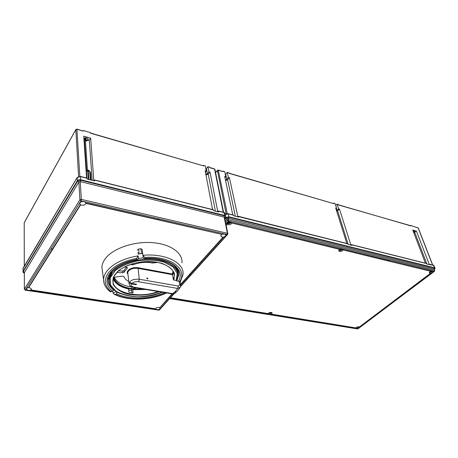 <?xml version="1.0" encoding="UTF-8"?>
<svg xmlns="http://www.w3.org/2000/svg" width="458" height="458" viewBox="0 0 458 458"><rect width="100%" height="100%" fill="white"/><g stroke="black" fill="none" stroke-linecap="round" stroke-linejoin="round"><path stroke-width="0.69" d="M90.323 179.874L89.722 171.344L88.285 170.971L87.65 170.284L86.138 171.784M87.272 170.445L88.371 170.101L89.087 170.657M29.718 287.716L31.556 289.118C31.11 290.08 29.947 290.486 28.064 290.343L26.22 288.929C26.667 287.973 27.829 287.567 29.718 287.716M158.926 307.37L160.191 308.303C159.808 309.282 158.708 309.728 156.882 309.642L155.606 308.703C155.995 307.73 157.1 307.284 158.926 307.37M83.911 201.64C85.222 202.001 85.858 202.625 85.818 203.518C85.28 204.886 83.911 205.43 81.696 205.155C80.373 204.795 79.732 204.165 79.778 203.26C80.322 201.898 81.696 201.354 83.911 201.64M224.649 234.09L225.891 235.212C225.456 236.597 224.162 237.204 222.004 237.032L220.756 235.904C221.191 234.525 222.491 233.918 224.649 234.09M181.969 262.938C183.005 252.908 170.313 243.753 151.69 242.585C133.112 241.343 112.399 248.711 105.105 258.942C103.096 261.736 102.019 264.541 101.888 267.369L102.523 271.852M138.104 255.885L138.459 258.781L137.772 259.394L136.879 259.337L136.73 258.392L138.104 255.885C123.431 258.421 113 263.533 106.8 271.222C104.796 273.93 103.726 276.655 103.582 279.391C103.571 284.338 105.878 288.511 110.498 291.923L112.17 290.847L113.378 290.647L113.824 289.737M138.493 258.369L138.098 255.81M137.463 250.2L138.539 249.032L139.072 252.57L138.322 252.461L137.898 253.034M141.436 252.289L142.53 252.192L141.436 252.289L140.921 248.751L138.539 249.032M140.921 248.751L142.198 249.478L142.936 255.478L144.86 257.419L144.991 258.364L144.173 258.627L143.377 258.192L142.896 255.306C165.796 253.102 184.751 263.064 183 274.657L180.212 282.174M116.618 272.556L122.801 272.745L124.061 272.298L127.433 267.867L125 266.63M118.341 270.907L122.641 271.044L123.9 270.598L126.368 267.129M109.204 280.783L109.136 278.052L112.181 271.21M148.003 278.464L146.812 277.972L148.003 278.464M147.47 278.939L146.789 278.384M131.452 283.353L129.969 283.101L131.36 283.908C130.599 285.517 131.526 286.616 134.137 287.195L172.981 293.658L175.099 293.131L175.563 291.397M271.291 312.436L272.155 313.054C271.817 314.011 270.781 314.469 269.052 314.434L268.182 313.816C268.525 312.86 269.562 312.402 271.291 312.436M358.923 326.806L359.541 327.224C359.209 328.117 358.219 328.569 356.57 328.581L355.94 328.163C356.278 327.27 357.274 326.817 358.923 326.806L357.887 327.378L357.738 326.875L357.887 327.378M230.5 221.769L231.696 222.874C231.284 224.277 230.013 224.884 227.889 224.706L226.681 223.596C227.099 222.199 228.37 221.586 230.5 221.769M342.326 248.997L343.122 249.667C342.75 250.978 341.542 251.591 339.51 251.511L338.708 250.841C339.086 249.53 340.288 248.917 342.326 248.997M430.343 272.333L429.438 272.207L431.465 272.046L432.724 271.022L433.279 271.439C432.902 272.619 431.757 273.208 429.839 273.203L429.283 272.779C429.661 271.594 430.812 271.01 432.73 271.016L431.39 271.8L431.138 271.147M340.374 249.805L341.038 249.627L341.136 250.183L340.5 250.36M410.643 225.685L338.571 205.007L338.41 204.503L337.111 204.125L338.622 208.894L339.493 209.14L336.733 211.304M333.538 203.398L333.779 203.163L333.939 203.667L228.977 173.336L228.857 172.792L227.242 172.328L228.342 177.475L229.424 177.784L227.609 179.696L225.599 180.641M90.529 133.02L203.707 165.933L90.541 133.221L90.501 132.631L83.121 130.496L83.161 131.091L76.91 129.082L79.824 176.341M203.381 165.664L203.598 165.384L203.707 165.933M212.558 209.569L205.161 170.771L206.289 171.092L205.287 165.87L203.598 165.384M86.556 177.973L83.757 136.175L90.655 138.139L93.758 179.937L94.142 180.034M205.43 172.191L206.289 171.092M85.989 137.761L86.173 140.371L88.308 139.312L87.22 138.093L86.293 137.824L83.928 138.722M86.173 140.371L85.709 141.167L89.258 140.119L90.655 138.139M84.06 140.669L84.782 139.976L83.963 139.232M94.474 179.971L213.273 209.753L213.525 210.674L218.741 211.98L218.472 211.052L217.63 210.989L210.045 172.162L208.253 174.126L205.986 175.116M93.758 179.937L94.44 179.948L94.588 180.939L87.175 179.089L87.054 178.093L80.528 176.473M223.241 212.254L214.573 169.076L209.69 167.662L209.581 167.113L207.903 166.626L208.917 171.842L210.045 172.162M87.117 178.271L80.448 176.605L77.202 177.532L22.911 268.88M77.425 177.257L80.448 176.605M224.111 212.489L224.678 212.844M225.691 216.21L225.164 213.611L224.185 212.632L218.598 211.23M85.474 137.738L85.709 141.167M207.903 166.626L206.409 168.538L207.411 173.748L208.917 171.842M207.411 173.748L205.877 174.538M84.644 137.944L84.782 139.976M206.409 168.538L205.882 168.956M205.539 172.048L205.986 174.395M82.932 130.828L83.121 130.496M333.939 203.667L228.937 173.153M411.066 225.954L338.514 204.835M222.869 171.395L223.092 171.126L223.206 171.67L218.248 170.061L227.265 213.651M346.838 243.479L335.714 208.064L336.59 208.316L335.09 203.541L333.779 203.163M238.584 216.371L347.857 243.862L237.799 216.445L229.424 177.784M335.977 208.9L336.59 208.316M232.784 214.905L224.718 176.445L225.805 176.754L224.718 171.595L223.092 171.126M224.993 177.75L225.805 176.754M238.664 216.519L238.784 217.086L233.763 215.833L233.643 215.26L228.153 213.886L225.365 214.584M435.037 268.05L433.709 265.365L426.713 264.048L426.53 263.562L351.853 244.864L352.019 245.385L348.023 244.383L347.857 243.862M228.176 213.766L233.643 215.26M351.853 244.864L350.748 244.583L339.493 209.14M351.755 244.727L426.53 263.562M430.343 264.518L429.192 264.232L416.385 231.044L413.809 232.801M228.078 213.737L225.336 214.447L228.153 213.886M416.385 231.044L412.744 230.008L425.436 263.173M410.883 225.479L418.183 228.01L432.547 264.953M413.082 230.895L414.673 231.427L413.677 232.446M225.456 179.96L226.807 179.33L228.342 177.475M336.561 210.766L338.622 208.894M225.336 174.515L227.242 172.328M335.703 205.493L337.111 204.125M341.136 250.183L342.595 249.146M340.987 249.009L341.101 249.576L340.935 249.02M341.193 250.343L340.895 249.026M341.038 249.627L340.872 249.032M338.897 250.268L340.494 250.532L340.363 249.77M340.283 249.209L340.403 249.765L339.441 249.845L339.498 250.16L339.578 249.845M341.158 249.885L341.966 249.163L341.101 249.576M340.46 250.074L339.498 250.16M268.726 313.014L269.762 312.951L269.676 312.574M270.151 312.465L270.277 312.814L271.125 312.413M271.542 312.493L270.397 313.1L270.329 312.797M268.411 313.283L270.283 313.438L271.697 312.545L271.142 313.089M268.445 313.249L269.876 313.238L269.728 312.562M269.63 312.591L269.762 312.951M270.397 313.1L269.997 313.455L269.762 312.551M356.605 327.315L357.314 326.995M357.79 326.863L358.591 326.777M356.169 327.647L358.769 327.121M356.284 327.539L357.337 327.258M357.412 327.504L357.904 327.562M227.048 222.72L228.674 222.634L228.513 221.855M229.052 221.735L229.321 222.456L230.626 221.804M231.13 222.021L229.51 222.903L229.412 222.422M226.836 223.012L226.979 223.126C228.811 224.054 230.225 223.704 231.216 222.078M226.979 223.126L228.863 223.08L228.525 221.89M226.905 222.897L227.454 222.748M228.399 221.89L228.674 222.634M228.863 223.08L228.616 221.867M228.708 222.09L229.137 221.97M229.51 222.903L229.716 223.304L229.069 223.487M429.976 271.703L430.864 271.617L430.841 271.25M431.373 271.079L431.396 271.479L432.404 270.97M431.396 271.479L431.259 271.113M430.926 272.229L431.465 272.046M429.61 272.006L430.852 271.943L430.738 271.64M431.39 271.8L431.058 271.17M430.852 271.943L431.316 272.069M434.768 270.438L434.087 269.035L228.307 218.363L227.082 218.706L225.239 220.802M430.291 273.449L359.622 326.812L393.308 301.627L393.937 301.622L393.445 301.524L430.291 273.449L359.645 326.897M393.937 301.622L393.531 301.456M232.126 223.006L339.659 249.364L289.021 236.912L289.307 236.38L288.821 236.86L232.149 223.115L288.792 236.757L289.508 236.431M339.888 249.249L289.101 236.832M219.136 305.881L218.855 306.276L219.428 305.927L267.89 313.57L170.45 297.752M226.183 225.513L226.853 224.632L226.115 225.153M271.497 314.154L315.259 321.464L314.852 321.797L315.419 321.487L355.763 327.911L271.497 314.154L355.763 327.911M315.15 321.447L314.852 321.797M430.612 271.262L389.243 261.226L389.718 260.716L389.042 261.089L343.46 250.028L389.323 261.157M170.261 297.958L219.233 305.898L218.855 306.276M267.913 313.661L170.37 297.837M226.87 224.741L226.132 225.262M389.752 260.808L389.077 261.186L343.46 250.028M136.106 284.16L136.169 284.716L136.558 284.241L131.749 283.422L130.358 282.615L129.969 283.101M131.36 283.908L136.169 284.716M179.679 284.83L180.624 285.597L180.378 287.109L177.675 288.443L178.294 286.044L179.679 284.83L179.267 281.395L176.736 280.943L176.645 280.279M131.749 283.422C133.478 281.962 135.763 281.401 138.614 281.733L177.675 288.443L175.654 291.122L172.466 293.904L133.667 287.464M159.224 291.706C148.621 295.462 136.152 296.223 125.904 293.67C119.687 291.397 115.416 288.219 113.086 284.143L113.132 277.571L117.946 271.05C123.402 267.071 130.284 264.151 138.591 262.291C147.161 261.283 155.067 261.678 162.309 263.487C168.55 266.035 172.609 269.401 174.487 273.586L173.857 280.061L176.284 280.496L177.229 273.357L173.021 266.871L164.073 262.108C156.081 260.087 147.344 259.652 137.858 260.791C128.681 262.892 121.141 266.167 115.239 270.621L110.218 277.863L110.55 285.076L115.954 291.145C121.776 294.328 128.916 296.212 137.377 296.79C146.079 296.538 154.294 294.998 162.012 292.17M176.633 280.193L176.284 280.496M179.267 281.395L180.206 282.162L180.601 285.426M138.499 258.438L143.262 257.865M172.798 264.518C175.792 267.037 177.406 269.854 177.641 272.968M173.857 280.061L173.399 279.615L172.385 274.033L173.067 271.107M113.361 277.863C115.273 282.981 120.408 286.49 128.772 288.391L128.624 288.987C120.437 287.149 115.267 283.76 113.115 278.825M175.34 266.63L175.448 267.277M128.624 288.987L128.956 292.336L133.009 292.988L132.814 289.055L143.846 289.153M131.578 289.147L131.95 292.857M174.057 273.575L174.057 274.611L173.777 272.625M130.977 264.232L131.583 264.684L133.152 264.764C139.576 262.331 146.045 261.747 152.56 263.024L157.81 262.44M128.818 281.533C126.253 280.21 124.616 278.544 123.906 276.54L122.635 276.122L114.849 277.153L113.865 277.932C116.172 283.582 122.212 287.172 131.99 288.7L136.828 287.985M132.814 289.055L128.658 288.632M114.179 277.376C116.945 282.426 122.83 285.649 131.818 287.04L132.173 287.08M143.188 257.219L143.251 257.797M116.561 291.717L116.773 293.778L115.479 294.362L113.842 294.019L113.04 293.068L116.338 291.58M112.742 290.933L113.04 293.068M51.468 249.072L52.418 249.249L28.711 287.532L80.402 205.173L80.15 205.024L52.521 249.089L51.462 248.957L52.515 248.975L80.15 205.024M180.504 284.59L223.126 237.484L189.709 274.64L190.459 274.783L189.583 274.777L180.532 284.842M172.168 293.859L159.911 307.495L172.076 293.841M172.391 293.893L159.911 307.495M221.729 234.359L86.373 203.484L86.35 203.146L157.941 219.6L158.376 219.027L158.657 219.205L158.222 219.771L221.729 234.359L158.291 219.68M86.356 203.266L157.958 219.714L158.394 219.142M31.121 290.246L96.272 300.036L95.945 300.465L96.518 300.07L155.222 308.755L31.327 290.011L155.222 308.755M52.349 249.238L28.402 287.555M190.459 274.783L189.789 274.554M223.126 237.484L222.811 237.387L180.486 284.481M96.191 300.024L95.945 300.465M227.803 233.569L224.569 217.481L224.139 217.075L80.242 181.608L78.868 181.998L24.354 272.705M89.722 171.344L89.161 170.708M89.734 171.464L90.507 172.54L91.045 180.057M88.875 179.513L88.285 170.971M86.883 178.053L86.442 171.498M88.274 179.364L87.65 170.284M136.73 258.392C123.488 260.997 114.059 265.795 108.443 272.779C103.64 279.804 104.447 286.021 110.865 291.443M104.092 283.41L101.888 267.369M139.072 252.57L137.938 252.736M110.79 272.865L108.168 278.75C107.687 283.118 109.571 286.914 113.813 290.132M112.17 290.847C106.124 285.66 105.397 279.729 109.994 273.054C115.347 266.413 124.307 261.839 136.879 259.337M123.969 270.483L124.135 272.184M110.052 273.936L110.075 274.651M109.502 283.136L109.262 279.592L112.067 273.071C118.347 264.644 135.66 258.495 151.375 259.257C167.124 259.961 178.265 267.197 177.876 275.487L176.628 280.319M337.592 210.772L348.195 244.429M227.609 179.696L235.355 216.228M83.161 131.091L76.996 129.311L75.828 129.648L24.2 222.828L24.308 266.144M213.382 209.924L94.525 180.131M80.413 176.445L80.688 180.246L77.597 181.128L23.238 271.686L24.314 273.014C23.616 273.037 23.152 272.556 22.917 271.583L77.328 180.733C78.06 179.805 79.2 179.479 80.763 179.754L224.666 215.455L224.609 215.895L80.688 180.246L80.242 181.608L81.312 199.396L227.391 233.277L227.826 233.672L227.637 234.364L227.065 234.536L80.969 200.839L25.305 290.017L158.995 310.037L173.53 293.916M218.518 211.081L223.968 212.432L224.666 215.455L225.742 216.468L225.536 217.103M217.63 210.989L218.111 211.109M87.054 178.093L80.39 176.427L77.162 177.509L77.328 180.733L78.868 181.998L79.91 199.791L80.969 200.839L81.312 199.396L79.91 199.791L24.394 289.124L25.138 290.149L158.777 310.146L159.55 309.831L174.017 293.796M23.158 268.142L23.015 271.331L24.354 272.401L24.354 289.221L25.138 290.149M78.581 176.467L75.828 129.648L76.91 129.082M223.573 212.335L214.951 169.466L214.424 168.853L214.934 169.368M24.274 222.605L24.2 223.115M75.896 129.425L24.217 222.708L24.274 266.201M84.524 140.429L86.602 171.263M89.258 140.119L92.178 180.338M85.245 137.761L87.467 170.233M208.253 174.126L215.403 211.144M223.206 171.67L218.403 170.279L217.355 170.576L215.615 172.752M217.979 170.204L217.424 170.296M237.673 216.268L238.166 216.394M233.528 215.088L228.124 213.737L228.834 216.754L434.585 267.758L433.486 265.193L430.239 264.386M350.748 244.583L351.297 244.727M224.815 218.695L225.771 217.602L225.651 217.018M226.16 213.897L217.378 170.359L215.581 172.597M429.192 264.232L429.764 264.375M226.338 213.829L227.208 213.651M432.678 264.987L418.349 228.13M434.528 269.252L434.585 267.758L435.066 268.13L434.562 269.224M225.771 217.602L228.834 216.754L228.777 217.195L226.023 217.956L225.771 217.602M414.719 232.303L426.925 264.1M225.72 174.189L226.807 179.33M336.361 208.533L336.968 210.474M225.542 222.319L227.391 220.224L227.082 218.706L226.023 217.956L224.918 219.216M434.562 268.113L228.777 217.195L228.307 218.363L228.616 219.886L434.585 270.317L434.087 269.035L434.562 268.113M169.798 298.473L357.95 328.873L434.304 271.308L228.296 221.122L225.857 223.882M227.391 220.224L228.616 219.886L228.296 221.122L227.391 220.224M434.585 270.317L434.304 271.308L434.585 270.317M169.689 298.599L357.675 328.947L434.516 271.291M138.614 281.733L139.238 279.243L178.294 286.044M129.122 284.075L129.036 283.342C130.244 280.233 133.644 278.865 139.238 279.243L138.156 268.388C132.436 267.959 128.961 269.373 127.736 272.619L127.834 273.42M134.137 287.195L133.656 287.458C131.538 286.479 130.186 287.59 129.036 283.342L127.834 273.409M173.399 279.615L174.28 275.928L173.908 273.025M174.069 274.434L174.28 275.928C174.904 267.735 161.754 260.682 145.197 261.632C128.641 262.44 113.687 271.188 112.994 279.598C111.019 292.576 138.763 299.2 158.033 291.511M172.74 274.726L138.156 268.388L138.31 267.77L172.385 274.033M127.919 274.113C124.771 270.999 132.15 266.442 138.31 267.77M142.678 253.48L138.013 254.041M146.005 289.513L132.671 289.651M173.513 271.978L172.74 274.731M131.818 287.04L131.99 288.7M152.394 261.707L152.56 263.024M133.032 263.613L133.152 264.764M131.52 264.06L131.583 264.684M122.641 271.044L122.801 272.745M127.141 267.432L127.221 268.222M179.782 281.561C187.986 269.115 170.353 255.518 144.86 257.419M144.991 258.364C169.099 256.623 185.925 269.384 178.414 281.241M176.817 280.96L178.832 274.542L178.288 271.336M177.824 270.043L177.486 271.789M109.239 279.832L108.334 277.88M176.588 269.132L176.639 268.125M109.084 275.71L109.37 276.712M131.732 290.698L128.755 290.303M128.635 288.758L131.578 289.175M116.607 291.912L120.431 293.67M164.554 292.593C150.304 299.314 128.927 299.99 116.773 293.778M115.479 294.362C128.366 300.998 151.209 300.156 166.111 292.851M180.635 286.038L227.065 234.536L227.391 233.277L224.139 217.075L224.609 215.895C225.594 216.228 225.823 216.766 225.296 217.51L224.712 218.18M24.354 289.319L24.314 272.504M224.62 217.733L225.399 217.43L225.742 216.468M23.215 272.321L23.026 268.291L77.213 177.418M87.409 170.273L86.367 171.561M85.818 203.518L85.783 203.043M225.891 235.212L225.834 234.925M110.223 274.319L110.178 273.741M162.149 292.193C140.869 302.08 107.063 295.261 109.262 279.592L109.136 278.052M177.67 290.687L175.099 293.131M213.273 209.753L94.44 179.948M225.118 213.365L224.054 212.455L218.472 211.052M209.649 167.473L214.424 168.853M88.291 139.009L88.308 139.312M238.532 216.342L347.719 243.702M351.698 244.698L426.375 263.407M430.176 264.363L434.098 265.634M414.919 226.928L417.982 227.809M342.636 249.106L341.525 250.2M338.84 250.263L340.489 250.532M268.399 313.295L269.373 313.547M269.836 313.524L270.283 313.438M356.164 327.647L356.708 327.762M226.87 223.075C228.428 224.162 229.893 223.842 231.273 222.119M432.741 271.016L432.272 271.583M357.675 328.947L358.162 328.838M178.053 290.257L180 287.71M174.761 293.418L172.466 293.904M142.656 253.285L137.99 253.841M144.247 258.621C163.781 257.018 179.713 265.405 178.832 274.542L178.231 270.993M110.933 272.676C116.172 266.235 125.12 261.81 137.772 259.394M142.936 255.478L143.302 258.014M142.198 249.478L142.278 250.062M110.601 291.906L113.195 290.727M113.842 294.019C127.106 301.295 150.922 300.591 166.597 292.931M227.557 234.462L180.566 286.542M158.777 310.146L159.47 309.923M225.359 217.476L224.718 218.214"/></g></svg>
